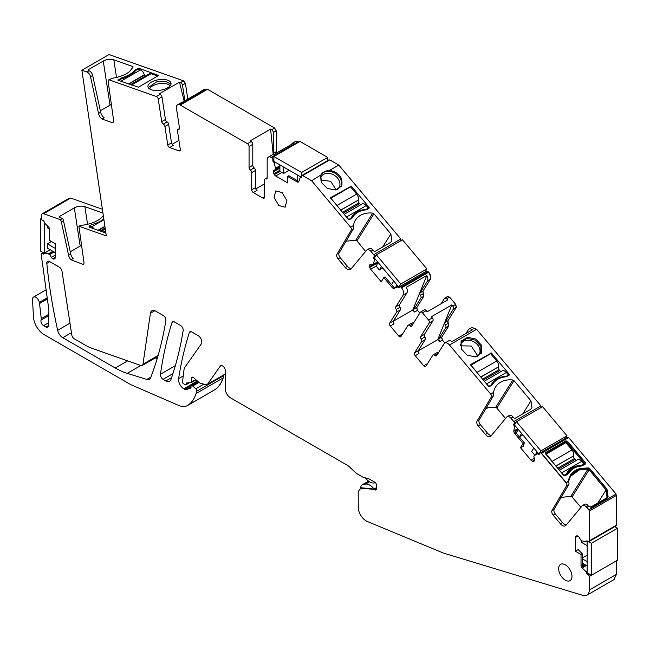 <?xml version="1.0" encoding="UTF-8"?>
<svg xmlns="http://www.w3.org/2000/svg" width="650" height="650" viewBox="0 0 650 650"><rect width="100%" height="100%" fill="white"/><g stroke="black" fill="none" stroke-linecap="round" stroke-linejoin="round"><path stroke-width="0.97" d="M376.309 488.507L374.473 489.572L374.977 489.864A1.885 1.089 -120 0 0 375.919 489.954A1.885 1.089 -120 0 0 376.309 489.093L376.309 484.608A1.885 1.089 -120 0 0 374.977 482.3L369.704 479.253A7.54 4.355 -120 0 0 368.331 478.668L364.024 477.514A10.904 6.297 -120 0 1 362.026 476.669L357.671 474.151A10.896 6.289 60 0 1 355.404 472.452L349.139 466.611A7.532 4.347 -120 0 0 347.579 465.433L230.555 397.873A7.532 4.347 -120 0 1 225.233 388.651L225.233 370.533A3.762 2.178 -120 0 0 223.584 366.746A3.762 2.178 -120 0 0 220.683 365.731A3.762 2.178 -120 0 0 220.261 366.129L221.236 365.568M276.543 153.01L276.217 130.804L274.617 128.034L207.537 89.302L204.588 89.196M298.911 142.058L295.36 141.513M401.277 240.922L400.831 239.005L338.78 165.076L329.794 159.892L328.461 160.656M419.786 313.105L417.479 310.359L416.812 307.483L423.832 296.294L422.963 291.135L430.341 279.378C431.267 277.314 430.714 274.918 428.683 272.188L426.66 271.164M428.098 271.489L426.725 271.074M444.892 343.021L442.39 340.039L441.732 337.163L448.752 325.975L447.882 320.816L456.381 307.263L455.715 304.387L449.605 297.107L447.444 296.627M441.131 303.721L444.519 298.317L447.598 296.441M541.361 407.81L540.922 405.892L476.637 329.306L471.811 327.494M568.563 437.775L567.125 437.458M615.095 525.947L616.428 525.184L615.363 525.793L616.428 525.184L616.428 495.422L615.956 494.236L588.803 509.917L586.3 506.935A4.518 2.608 -120 0 0 582.603 505.489A4.518 2.608 -120 0 0 582.189 505.846L565.963 525.322A6.021 3.478 -120 0 1 565.403 525.793A6.021 3.478 -120 0 1 560.398 523.77L553.166 515.158A3.762 2.178 -120 0 1 552.045 510.396L566.702 485.639A2.259 1.308 -120 0 0 566.044 482.796L541.409 453.456A1.503 0.869 -120 0 0 540.158 452.944A1.503 0.869 -120 0 0 539.971 453.131L539.216 454.326A1.503 0.869 -120 0 1 539.029 454.512A1.503 0.869 -120 0 1 537.818 454.049L538.549 453.619M613.957 579.597L616.428 574.348L616.428 560.836L589.274 576.517L589.274 590.029A11.294 6.524 -120 0 1 586.934 595.197A11.294 6.524 -120 0 1 583.131 595.457L443.373 553.061L367.307 521.487A11.294 6.524 -120 0 1 358.906 511.274A11.294 6.524 -120 0 1 358.272 508.316L358.207 493.992A11.294 6.524 -120 0 1 360.547 488.824A11.294 6.524 -120 0 1 363.139 488.321L373.961 489.393A1.885 1.089 -120 0 1 374.473 489.572M214.711 389.838L215.524 389.317C219.074 386.693 221.642 382.874 223.226 377.861L223.917 374.912M102.375 209.243L70.728 198.071L69.225 198.209M187.809 99.084L185.396 83.371L183.528 80.828L109.037 54.543L81.884 70.224L86.864 71.979L88.993 70.752L88.465 70.566L88.489 69.582L88.465 70.566M157.202 358.548L155.285 357.947M427.83 271.643L400.944 287.162L401.537 287.861A5.647 3.258 -120 0 1 403.187 295.051L395.793 306.841A2.259 1.308 -120 0 0 396.224 309.424A2.259 1.308 -120 0 1 396.662 312L389.667 323.156A2.259 1.308 -120 0 0 390.325 326.032L398.783 336.115A2.259 1.308 -120 0 0 400.668 336.879A2.259 1.308 -120 0 0 400.944 336.602L407.948 325.439A2.259 1.308 -120 0 1 408.224 325.162A2.259 1.308 -120 0 1 409.858 325.666A2.259 1.308 -120 0 0 411.491 326.162A2.259 1.308 -120 0 0 411.775 325.886L420.29 312.301A2.259 1.308 -120 0 1 420.574 312.024L424.304 309.871A2.259 1.308 60 0 1 426.181 310.635L427.148 311.789L447.647 299.959L446.68 298.797L449.337 297.261L447.184 296.782M400.944 287.162A1.503 0.869 -120 0 0 399.693 286.658A1.503 0.869 -120 0 0 399.506 286.845L399.132 287.438A1.503 0.869 -120 0 1 398.946 287.625A1.503 0.869 -120 0 1 397.727 287.162A1.503 0.869 -120 0 1 397.694 287.113M397.694 287.121A0.756 0.439 -120 0 0 397.109 286.902L394.331 288.397L395.184 287.901L393.364 286.804L385.019 276.868L383.858 277.599L392.161 287.495A2.633 1.519 -120 0 0 394.331 288.397M383.858 277.599L381.233 281.783L370.687 269.214A2.633 1.519 -120 0 1 369.777 267.418L369.566 266.508A2.633 1.519 -120 0 1 369.704 264.948L369.793 264.81A2.633 1.519 -120 0 1 370.118 264.485A2.633 1.519 -120 0 1 370.89 264.396L373.271 264.834L374.424 259.878A0.756 0.439 -120 0 0 374.189 259.114A1.503 0.869 -120 0 1 374.148 259.074A1.503 0.869 -120 0 1 373.75 257.197L374.124 256.604A1.503 0.869 -120 0 0 373.685 254.686L370.858 251.322A4.518 2.608 -120 0 0 367.104 249.803A4.518 2.608 -120 0 0 366.681 250.161L350.902 269.108A6.021 3.478 -120 0 1 350.342 269.588A6.021 3.478 -120 0 1 345.329 267.556L338.098 258.944A3.762 2.178 -120 0 1 336.976 254.182L351.276 230.043A2.259 1.308 -120 0 0 350.602 227.183L311.626 180.749L302.64 175.565A1.503 0.869 -120 0 0 301.884 175.492A1.503 0.869 -120 0 0 301.576 176.183L301.576 177.101A1.503 0.869 -120 0 1 301.267 177.791A1.503 0.869 -120 0 1 300.552 177.743A1.503 0.869 -120 0 1 300.511 177.718A0.756 0.439 -120 0 0 300.048 177.873L298.854 181.423A2.633 1.519 -120 0 1 298.399 182.016A2.633 1.519 -120 0 1 297.082 181.886L298.846 181.439M279.89 168.139L273.358 171.909A2.633 1.519 -120 0 0 273.902 173.745L274.406 174.623A2.633 1.519 -120 0 0 275.73 176.012L287.674 182.91L287.674 176.459L297.082 181.886M273.358 171.909L273.358 171.689A2.633 1.519 -120 0 1 273.902 170.487L275.624 169.366L274.357 163.044A0.756 0.439 -120 0 0 273.894 162.354A1.503 0.869 -120 0 1 273.853 162.321A1.503 0.869 -120 0 1 272.829 160.501L272.829 159.583A1.503 0.869 -120 0 0 271.757 157.739L271.164 157.389A5.647 3.258 -120 0 0 268.336 157.113A5.647 3.258 -120 0 0 267.166 159.697L267.166 177.881A2.259 1.308 -120 0 1 266.695 178.921A2.259 1.308 -120 0 1 265.834 178.937A2.259 1.308 -120 0 0 264.973 178.953A2.259 1.308 -120 0 0 264.501 179.985L264.501 197.202A2.259 1.308 -120 0 1 264.038 198.234A2.259 1.308 -120 0 1 262.909 198.12L253.321 192.587L257.051 190.434A2.259 1.308 60 0 1 255.45 187.671L255.45 170.454A2.259 1.308 60 0 0 254.126 167.871A2.259 1.308 -120 0 1 252.793 165.279L252.793 144.324A2.259 1.308 -120 0 0 251.193 141.562L247.471 143.715A2.259 1.308 -120 0 1 249.064 146.477L252.793 144.324M252.793 165.279L249.064 167.432A2.259 1.308 -120 0 0 250.396 170.024A2.259 1.308 -120 0 1 251.729 172.607L251.729 189.824A2.259 1.308 -120 0 0 253.321 192.587M249.064 167.432L249.064 146.477M206.781 89.042L179.627 104.715L247.471 143.715M179.627 104.715A5.647 3.258 -120 0 0 177.564 104.788A5.647 3.258 -120 0 0 176.467 108.298L179.473 127.888A2.259 1.308 -120 0 1 179.034 129.293A2.259 1.308 -120 0 1 178.466 129.382A2.259 1.308 -120 0 0 177.905 129.48A2.259 1.308 -120 0 0 177.466 130.877L180.31 149.419A2.259 1.308 -120 0 1 179.871 150.824A2.259 1.308 -120 0 1 179.043 150.857L169.634 147.534L173.363 145.381A2.259 1.308 60 0 1 171.494 142.846L168.651 124.304A2.259 1.308 60 0 0 167.042 121.883A2.259 1.308 -120 0 1 165.433 119.462L161.972 96.899A2.259 1.308 -120 0 0 160.095 94.356L156.374 96.509A2.259 1.308 -120 0 1 158.243 99.044L161.972 96.899M165.433 119.462L161.704 121.615A2.259 1.308 -120 0 0 163.312 124.036A2.259 1.308 -120 0 1 164.921 126.457L167.765 144.999A2.259 1.308 -120 0 0 169.634 147.534M161.704 121.615L158.243 99.044M88.993 70.752A4.518 2.608 60 0 1 92.674 75.481L90.545 76.708L98.532 113.482A6.021 3.478 -120 0 0 102.091 119.064L112.458 122.72A3.762 2.178 -120 0 0 112.848 122.574A3.762 2.178 -120 0 0 113.588 120.291L108.119 81.323A2.259 1.308 -120 0 1 108.558 79.958A2.259 1.308 -120 0 1 109.387 79.926L156.374 96.509M90.545 76.708A4.518 2.608 -120 0 0 86.864 71.979M61.36 221.918A4.518 2.608 -120 0 0 60.458 219.708L62.587 218.473A4.518 2.608 60 0 1 63.489 220.691L61.36 221.918L68.608 255.304A6.021 3.478 -120 0 0 70.956 259.789L83.233 264.469A3.762 2.178 -120 0 0 83.939 262.21L78.934 226.533A2.259 1.308 -120 0 1 78.91 226.216L106.299 235.885L81.884 70.224M60.458 219.708L43.574 213.752A3.762 2.178 -120 0 0 42.201 213.801A3.762 2.178 -120 0 0 41.421 215.524L41.421 218.408A1.503 0.869 -120 0 0 42.486 220.252L43.29 220.716A1.503 0.869 -120 0 1 44.354 222.511A1.503 0.869 -120 0 1 44.354 222.56A0.756 0.439 -120 0 0 44.72 223.307L48.392 226.801A2.633 1.519 -120 0 1 49.676 229.596L49.676 240.451L55.266 243.685L55.266 257.481L52.902 258.846A2.633 1.519 -120 0 0 54.218 258.976L54.722 258.684A2.633 1.519 -120 0 0 55.266 257.481M52.902 258.846L52.715 258.741A2.633 1.519 -120 0 1 51.391 257.351L49.562 254.312L44.72 252.972A0.756 0.439 -120 0 0 44.354 253.297L40.365 250.981L40.365 219.018L41.421 218.4M44.354 253.346A1.503 0.869 -120 0 0 44.354 253.297L43.29 253.914A1.503 0.869 -120 0 0 44.038 253.988A1.503 0.869 -120 0 0 44.354 253.346M43.566 252.834L42.486 253.451L43.29 253.914M42.486 253.451A1.503 0.869 -120 0 0 41.738 253.378A1.503 0.869 -120 0 0 41.421 254.069L41.421 255.686A3.762 2.178 -120 0 0 41.462 256.23L48.864 309.782A3.762 2.178 -120 0 1 48.904 310.408L48.596 325.528A3.762 2.178 -120 0 1 47.816 327.194A3.762 2.178 -120 0 1 45.939 327.007L48.596 325.471M215.524 389.317L187.696 405.438A22.588 13.041 -120 0 1 178.36 405.308L130.601 384.556L44.086 334.604A15.056 8.694 -120 0 1 33.467 317.037L32.5 299.325A4.891 2.828 -120 0 1 33.516 297.082A4.891 2.828 -120 0 1 36.912 298.033A4.891 2.828 -120 0 1 39.333 302.372L39.479 303.201A7.532 4.347 -120 0 0 39.544 303.509L41.242 318.654A3.762 2.178 -120 0 1 41.096 320.068A3.762 2.178 -120 0 0 43.591 325.658L45.939 327.007M187.696 405.438A22.588 13.041 -120 0 0 188.37 404.991A52.707 30.428 -120 0 0 196.081 393.534A75.294 43.469 -120 0 0 196.739 391.186A1.885 1.089 -120 0 0 195.796 388.773L203.808 384.15M220.261 366.129L207.545 384.223A3.762 2.178 -120 0 1 207.123 384.613A3.762 2.178 -120 0 1 205.928 384.719L200.371 383.232A3.762 2.178 -120 0 1 198.998 382.436L193.578 377.634A2.259 1.308 -120 0 0 192.034 377.219A2.259 1.308 -120 0 0 191.563 378.251L191.563 381.94A1.503 0.869 -120 0 1 191.254 382.631A1.503 0.869 -120 0 1 190.994 382.696L186.948 382.834A1.885 1.089 -120 0 0 186.631 382.923A1.885 1.089 -120 0 0 186.241 383.784L186.241 384.093A1.503 0.869 -120 0 1 185.924 384.784A1.503 0.869 -120 0 1 185.177 384.702L183.576 383.784A1.503 0.869 -120 0 1 182.52 381.786L183.966 369.98A11.294 6.524 -120 0 1 184.966 367.152L201.305 343.915A5.273 3.047 -120 0 0 198.079 335.595L191.807 331.971A3.762 2.178 -120 0 0 189.922 331.784A3.762 2.178 -120 0 0 189.264 332.678A497.339 287.146 -120 0 0 178.596 378.601A7.532 4.347 -120 0 0 183.844 388.798L184.697 389.285A3.762 2.178 -120 0 0 186.339 389.577L190.604 388.196A1.503 0.869 -120 0 0 190.702 388.156A1.503 0.869 -120 0 0 191.019 387.465L191.019 386.539A1.885 1.089 -120 0 1 191.409 385.678A1.885 1.089 -120 0 1 192.692 386.027L195.796 388.773M589.274 576.517A1.503 0.869 -120 0 0 588.209 574.673L587.413 574.21A1.503 0.869 -120 0 1 586.349 572.414A1.503 0.869 -120 0 1 586.349 572.366A0.756 0.439 -120 0 0 585.983 571.61L582.311 568.116L583.164 567.629L582.221 564.639L582.221 553.727L581.027 554.466L581.027 565.329A2.633 1.519 -120 0 0 582.311 568.116M581.027 554.466L575.429 551.241L575.429 537.444A2.633 1.519 -120 0 1 575.981 536.242L576.485 535.949A2.633 1.519 -120 0 1 577.801 536.079L577.988 536.185A2.633 1.519 -120 0 1 579.304 537.574L581.133 540.613L585.983 541.954A0.756 0.439 -120 0 0 586.349 541.621A1.503 0.869 -120 0 1 586.349 541.58A1.503 0.869 -120 0 1 586.658 540.938A1.503 0.869 -120 0 1 587.413 541.011L588.209 541.474A1.503 0.869 -120 0 0 588.965 541.548A1.503 0.869 -120 0 0 589.274 540.857L589.274 511.095A1.259 0.723 -120 0 0 588.803 509.917L586.43 506.74L588.023 505.814L591.5 507.13L606.279 498.607L608.124 496.844L606.962 489.06L590.021 468.886L588.242 467.911L579.597 468.496L570.391 475.134L568.246 481.398L566.166 482.601L541.531 453.253L568.685 437.58L616.078 494.041L588.924 509.714L586.43 506.74M537.778 454.009A0.756 0.439 -120 0 0 537.192 453.789L538.2 453.204M505.562 418.494L496.819 408.078L514.012 380.664L530.952 400.839L532.001 407.916L530.327 409.516L515.556 418.048A1.503 1.178 -147.9 0 1 513.549 417.544L513.077 416.983L510.949 418.21L513.768 421.574A1.503 0.869 -120 0 1 514.207 423.491L513.833 424.084A1.503 0.869 -120 0 0 514.239 425.961A1.503 0.869 -120 0 0 514.272 426.002A0.756 0.439 -120 0 1 514.516 426.766L513.841 430.771A2.633 1.519 -120 0 0 514.8 433.599L523.112 443.487L520.488 447.671L531.034 460.241A2.633 1.519 -120 0 0 532.456 461.216L533.138 461.37A2.633 1.519 -120 0 0 533.91 461.281A2.633 1.519 -120 0 0 534.235 460.964L534.324 460.817A2.633 1.519 -120 0 0 534.462 459.257L533.804 456.089L537.192 453.789M510.949 418.21A4.518 2.608 -120 0 0 507.187 416.691A4.518 2.608 -120 0 0 506.773 417.048L490.986 435.996A6.021 3.478 -120 0 1 490.425 436.475A6.021 3.478 -120 0 1 485.412 434.444L478.189 425.831A3.762 2.178 -120 0 1 477.059 421.07L491.359 396.931A2.259 1.308 -120 0 0 490.685 394.071L449.483 344.988A5.647 3.258 -120 0 0 444.787 343.086A5.647 3.258 -120 0 0 444.08 343.777L436.686 355.566A2.259 1.308 -120 0 1 436.41 355.842A2.259 1.308 -120 0 1 434.777 355.347A2.259 1.308 -120 0 0 433.144 354.843A2.259 1.308 -120 0 0 432.859 355.119L425.864 366.283A2.259 1.308 -120 0 1 425.579 366.559A2.259 1.308 -120 0 1 423.702 365.796L415.236 355.713L418.966 353.567A2.259 1.308 60 0 1 418.308 350.691L425.303 339.527A2.259 1.308 60 0 0 424.864 336.952A2.259 1.308 -120 0 1 424.434 334.376L432.949 320.791A2.259 1.308 -120 0 0 432.291 317.915L428.561 320.068L422.451 312.788A2.259 1.308 -120 0 0 420.574 312.024M424.434 334.376L420.704 336.521A2.259 1.308 -120 0 0 421.143 339.105A2.259 1.308 -120 0 1 421.574 341.681L414.578 352.836A2.259 1.308 -120 0 0 415.236 355.713M420.704 336.521L429.227 322.944A2.259 1.308 -120 0 0 428.561 320.068M274.089 197.519L275.771 190.889L282.124 192.546L286.861 200.566L285.179 207.196L278.834 205.538L274.089 197.519M69.989 323.196L57.647 330.322A466.822 269.523 -120 0 1 54.308 314.202A466.822 269.523 -120 0 1 54.072 313.016A466.822 269.523 -120 0 1 46.816 263.388A3.762 2.178 -120 0 1 47.572 261.284A3.762 2.178 -120 0 1 49.457 261.471L59.394 267.207A3.762 2.178 -120 0 1 62.01 271.204L71.776 334.888A3.762 2.178 -120 0 0 74.392 338.886L86.084 345.629A37.643 21.734 -120 0 0 91.163 348.002L140.855 365.536A3.762 2.178 -120 0 0 142.228 365.487A3.762 2.178 -120 0 0 142.976 364.219L150.418 313.284A7.532 4.347 -120 0 1 151.913 310.741A7.532 4.347 -120 0 1 155.683 311.114L163.248 315.486A3.762 2.178 -120 0 1 165.864 320.596A467.87 270.132 -120 0 1 153.611 369.663A467.87 270.132 -120 0 1 150.646 377.756A7.532 4.347 -120 0 1 149.411 379.283A7.532 4.347 -120 0 1 146.843 379.446L127.237 373.352A75.294 43.469 -120 0 1 115.261 368.014L62.757 337.699L71.443 332.678M57.647 330.322A7.532 4.347 -120 0 0 62.757 337.699M163.077 379.324L165.872 380.941A7.532 4.347 -120 0 0 169.634 381.306A7.532 4.347 -120 0 0 170.918 379.657A467.87 270.132 -120 0 0 183.17 330.59A3.762 2.178 -120 0 0 180.546 325.471L174.501 321.986A3.762 2.178 -120 0 0 172.616 321.799A3.762 2.178 -120 0 0 171.957 322.684A497.339 287.146 -120 0 0 160.444 374.27A3.762 2.178 -120 0 0 163.077 379.324L172.933 373.636M571.699 574.039A9.409 5.436 -120 0 0 560.609 564.371A9.409 5.436 -120 0 0 558.935 570.992A9.409 5.436 -120 0 0 570.026 580.669A9.409 5.436 -120 0 0 571.699 574.039M207.537 89.302L180.383 104.983M273.618 154.7A2.259 1.308 -120 0 1 273.293 153.392L273.293 132.494A2.259 1.308 -120 0 0 271.692 129.724L270.595 129.09L250.096 140.928L251.193 141.562M264.501 183.861L255.751 188.914M338.78 165.076L329.68 170.324C325.081 170.836 322.148 172.388 320.889 174.996L311.626 180.749M321.254 174.281L320.889 174.996M320.718 175.5L321.482 182.609L327.397 188.451L335.351 189.987L341.201 186.404L341.664 185.534C343.151 177.621 339.154 172.551 329.68 170.324M351.293 268.637A6.021 3.478 -120 0 1 347.457 266.329L340.226 257.717A3.762 2.178 -120 0 1 339.105 252.956L353.405 228.808A2.259 1.308 -120 0 0 353.511 227.524L353.47 225.526A22.588 17.639 -147.9 0 1 355.469 220.114A22.588 17.639 -147.9 0 1 364.374 213.696A22.588 17.639 -147.9 0 1 372.734 213.127L355.769 240.183L345.889 241.215M367.104 249.803L369.233 248.568A4.518 2.608 -120 0 1 372.986 250.096L373.457 250.656A1.503 1.178 -147.9 0 0 375.464 251.16L390.244 242.629L391.918 241.028L390.861 233.951L373.929 213.777L372.734 213.127M351.301 186.119L330.484 197.754L348.4 219.391A0.756 0.585 -147.9 0 0 349.408 219.643L351.804 218.262A2.633 2.056 -147.9 0 0 352.389 217.701A2.633 2.056 -147.9 0 0 352.414 217.653A23.343 18.224 -147.9 0 1 352.658 217.254A23.343 18.224 -147.9 0 1 365.812 209.918A2.633 2.056 -147.9 0 0 366.714 209.649L369.102 208.268L369.168 207.399L351.301 186.119L350.716 187.062M369.102 208.268L369.168 207.399L368.347 208.707M427.407 281.068L420.038 292.825A2.259 1.308 -120 0 0 420.469 295.401A2.259 1.308 60 0 1 420.907 297.984L413.887 309.173A2.259 1.308 -120 0 0 414.546 312.049L412.815 309.977L426.823 275.446A5.647 3.258 60 0 1 427.407 281.068L430.073 279.533C430.999 277.469 430.454 275.072 428.423 272.342L401.537 287.861M393.274 321.254L412.815 309.977M448.752 325.975L445.819 327.665L438.807 338.853L439.465 341.729L437.726 339.658L451.815 304.923L431.324 316.761L432.291 317.915M451.815 304.923L452.79 306.077A2.259 1.308 -120 0 1 453.448 308.953L444.949 322.506A2.259 1.308 -120 0 0 445.388 325.081L448.045 323.546L447.614 320.97L444.949 322.506M437.726 339.658L418.194 350.935M491.384 435.524A6.021 3.478 -120 0 1 487.541 433.217L480.317 424.604A3.762 2.178 -120 0 1 479.196 419.843L493.488 395.696A2.259 1.308 -120 0 0 493.602 394.412L493.561 392.413A22.588 17.639 -147.9 0 1 495.552 387.002A22.588 17.639 -147.9 0 1 504.457 380.583A22.588 17.639 -147.9 0 1 512.826 380.014L495.625 407.428A22.588 17.639 -147.9 0 0 487.695 407.883L486.168 408.062M514.012 380.664L512.826 380.014M461.053 341.754L461.313 348.952L467.098 355.127L475.247 356.899L481.293 353.291L481.756 352.422L481.496 345.223L475.711 339.048L467.561 337.277L461.516 340.884L461.053 341.754M509.194 375.156L509.259 374.286L509.194 375.156L506.797 376.537A2.633 2.056 -147.9 0 1 505.903 376.805A23.343 18.224 -147.9 0 0 492.749 384.142A23.343 18.224 -147.9 0 0 492.505 384.54A2.633 2.056 -147.9 0 1 492.481 384.589A2.633 2.056 -147.9 0 1 491.887 385.149L489.491 386.531A0.756 0.585 -147.9 0 1 488.491 386.279L470.543 364.756M508.438 375.594L509.259 374.286L491.392 353.007L470.657 364.561M523.112 443.487L524.347 442.845L523.266 446.217L520.488 447.671M582.221 553.727L578.126 549.575L575.429 551.241M109.387 79.926L112.255 78.268C119.722 77.074 125.564 74.791 129.773 71.394L133.055 67.015A1.503 0.691 171.3 0 0 133.063 66.853A1.503 0.691 171.3 0 0 132.641 66.462L113.815 59.824A7.532 3.437 171.3 0 0 103.261 61.051L88.489 69.582L88.652 70.631M184.876 100.782L182.471 85.061A2.259 1.308 -120 0 0 180.594 82.526L179.514 82.144L159.023 93.974L160.095 94.356M118.105 80.275L118.024 79.755L118.008 80.251L121.331 77.992C127.652 76.066 132.112 73.491 134.729 70.257L138.775 68.258L158.665 75.489M158.632 75.514L138.401 87.197L118.008 80.251M162.646 89.773A11.668 5.33 171.3 0 1 147.956 86.751A11.668 5.33 171.3 0 1 156.341 80.186A11.668 5.33 171.3 0 1 171.031 83.208A11.668 5.33 171.3 0 1 162.646 89.773M178.921 140.376L172.096 144.316M396.662 312L400.392 309.847L393.388 321.011A2.259 1.308 -120 0 0 394.054 323.879L390.325 326.032M400.392 309.847A2.259 1.308 -120 0 0 399.953 307.271A2.259 1.308 60 0 1 399.514 304.688L406.908 292.898A5.647 3.258 60 0 0 406.323 287.276L426.823 275.446M398.466 286.731L397.727 287.162M374.887 258.651L374.148 259.074M301.364 177.271L300.552 177.743M287.674 176.459L288.827 175.736L298.277 181.196M279.89 167.034L273.902 170.487M274.658 161.858L273.853 162.321M268.336 157.113L272.066 154.96A5.647 3.258 -120 0 1 273.561 154.732L294.06 142.903A5.647 3.258 -120 0 0 292.557 143.122A5.647 3.258 -120 0 0 291.614 144.308M177.564 104.788L181.293 102.635A5.647 3.258 -120 0 1 182.097 102.383L202.597 90.553A5.647 3.258 -120 0 0 201.793 90.805A5.647 3.258 -120 0 0 201.167 91.374M112.255 78.268L108.558 79.958M112.458 122.72L113.173 122.306M111.369 104.504A7.532 3.437 -8.7 0 0 110.029 105.146L100.328 110.752M102.091 119.064L104.219 117.837A6.021 3.478 60 0 1 100.661 112.255L92.674 75.481M59.711 217.466L59.548 216.418A1.503 0.691 -8.7 0 0 59.109 217.011A1.503 0.691 -8.7 0 0 59.532 217.401L62.587 218.473M59.548 216.418L74.328 207.886L80.186 246.082L81.583 245.416M102.928 213.029L84.874 206.659A7.532 3.437 -8.7 0 0 74.328 207.886M78.91 226.216L81.453 225.136A1.503 0.691 -8.7 0 0 82.558 225.209A22.588 10.311 -8.7 0 0 103.301 215.524M105.877 233.009L89.074 227.086L89.31 226.46M70.249 251.818L80.186 246.082M70.956 259.789L73.084 258.554A6.021 3.478 60 0 1 70.736 254.069L63.489 220.691M47.369 298.984L39.544 303.509M587.153 571.943L586.349 572.414M576.485 535.941L575.981 536.242M587.153 541.117L586.349 541.58M587.275 504.79L586.682 504.319A4.518 2.608 -120 0 0 584.732 504.262L582.603 505.489M586.682 504.319L587.901 506.017M566.702 485.639L568.831 484.413L554.174 509.169A3.762 2.178 -120 0 0 555.295 513.923L562.526 522.535A6.021 3.478 -120 0 0 566.361 524.851M568.831 484.413A2.259 1.308 -120 0 0 568.953 483.177M568.246 481.398L566.044 482.796L568.124 481.601L568.945 483.145L568.62 482.04A0.756 0.439 6.4 0 1 568.579 482.162A1.503 1.178 32.1 0 0 568.579 482.332M524.347 442.845L516.003 432.9L514.694 430.276L513.841 430.771M514.239 425.961L514.971 425.539M513.077 416.983A4.518 2.608 -120 0 0 509.316 415.456L507.187 416.691M444.787 343.086L448.508 340.933A5.647 3.258 -120 0 1 451.937 341.608L472.428 329.777A5.647 3.258 -120 0 0 469.007 329.103A5.647 3.258 -120 0 0 468.309 329.786L465.977 333.499M436.589 352.974A2.259 1.308 60 0 1 436.865 352.698A2.259 1.308 60 0 1 438.295 353.007M427.481 363.699A2.259 1.308 60 0 1 427.424 363.642L423.702 365.796M413.376 323.326A2.259 1.308 -120 0 0 411.954 323.009L408.224 325.162M398.783 336.115L402.512 333.962A2.259 1.308 -120 0 0 402.561 334.019M270.595 129.09L273.236 154.7M340.86 186.907L341.014 186.566A11.668 9.116 32.1 0 0 335.238 173.355A11.668 9.116 32.1 0 0 321.059 174.631M355.769 240.183L356.947 240.849L373.929 213.777M365.609 251.453L356.947 240.849M444.519 298.317L446.68 298.797M445.819 327.665A2.259 1.308 -120 0 0 445.388 325.081M496.819 408.078A1.503 1.178 32.1 0 0 495.625 407.428M480.943 353.795L480.846 346.255L475.052 340.08L466.911 338.317L460.866 341.924M585.293 564.826L582.562 566.402L585.293 564.826M179.514 82.144L184.178 101.181M148.249 87.587L156.609 81.908L165.604 81.356L171.007 84.094M337.691 189.337A10.538 8.231 32.1 0 0 338.951 187.874A10.538 8.231 32.1 0 0 339.365 187.086A10.538 8.231 32.1 0 0 339.958 184.413A10.538 8.231 32.1 0 0 332.361 174.257A10.538 8.231 32.1 0 0 321.092 176.67A10.538 8.231 32.1 0 0 320.669 177.458A10.538 8.231 32.1 0 0 320.32 178.441M485.534 409.126L487.695 407.883M477.782 356.224A10.538 8.231 32.1 0 0 479.034 354.762A10.538 8.231 32.1 0 0 479.456 353.974A10.538 8.231 32.1 0 0 480.049 351.301A10.538 8.231 32.1 0 0 472.452 341.144A10.538 8.231 32.1 0 0 461.175 343.558A10.538 8.231 32.1 0 0 460.753 344.346A10.538 8.231 32.1 0 0 460.403 345.329M580.913 507.374L572.081 496.949L570.895 496.299L560.771 497.477M170.072 85.881A10.538 4.81 -8.7 0 0 160.55 83.509A10.538 4.81 -8.7 0 0 157.178 84.094A10.538 4.81 -8.7 0 0 149.679 89.009M336.204 189.824L330.647 181.285L320.531 179.993M477.401 356.379L477.482 355.387L471.266 346.027L460.444 345.824M340.624 210.121L358.207 200.119A2.259 1.308 -120 0 0 358.963 202.8L359.702 203.678A2.259 1.308 -120 0 0 361.148 204.547M330.736 198.339L350.521 186.826L356.647 194.123L336.944 205.498A4.891 2.828 -120 0 1 337.846 206.814M358.28 199.932A4.891 2.828 -120 0 0 356.647 194.123M367.819 209.016L368.387 208.106L366.267 205.587A4.891 2.828 -120 0 0 362.196 203.938L344.175 214.346M348.627 219.578L351.081 218.099L350.512 219.001M366.267 205.587L346.572 216.962L348.684 219.481M346.572 216.962A4.891 2.828 -120 0 0 345.491 215.922M330.826 198.201L336.944 205.498M351.081 218.099A23.343 18.224 32.1 0 1 351.764 216.881A23.343 18.224 32.1 0 1 365.991 209.495L368.387 208.106M365.991 209.495L365.714 209.926M353.909 215.556A23.343 18.224 32.1 0 0 350.813 218.53M480.716 377.008L498.298 367.006A2.259 1.308 -120 0 0 499.054 369.688L499.785 370.565A2.259 1.308 -120 0 0 501.231 371.434M470.819 365.227L490.612 353.714L496.73 361.01L477.035 372.385A4.891 2.828 -120 0 1 477.937 373.701M498.371 366.819A4.891 2.828 -120 0 0 496.73 361.01M507.902 375.903L508.471 374.993L506.358 372.474A4.891 2.828 -120 0 0 502.288 370.825L484.258 381.233M488.711 386.466L491.173 384.987L490.604 385.889M506.358 372.474L486.655 383.849L488.776 386.368M486.655 383.849A4.891 2.828 -120 0 0 485.574 382.809M470.909 365.089L477.035 372.385M491.173 384.987A23.343 18.224 32.1 0 1 491.855 383.768A23.343 18.224 32.1 0 1 506.074 376.382L508.471 374.993M506.074 376.382L505.806 376.813M493.992 382.444A23.343 18.224 32.1 0 0 490.896 385.418M105.698 231.831L102.302 230.628L105.267 228.914M100.141 230.986A4.891 2.828 60 0 1 100.514 230.693A4.891 2.828 60 0 1 102.302 230.628M89.424 227.207L89.245 226.021L91.593 226.85A4.891 2.828 60 0 1 94.12 228.865M103.805 218.936A23.343 10.66 -8.7 0 1 91.642 224.64L89.245 226.021M555.872 465.977L573.528 455.934A2.259 1.308 -120 0 0 574.283 458.616L575.014 459.493A2.259 1.308 -120 0 0 576.469 460.363M546.008 454.22L565.841 442.642L571.959 449.938L552.264 461.305A4.891 2.828 -120 0 1 553.329 462.946M573.601 455.747A4.891 2.828 -120 0 0 571.959 449.938M583.05 464.969L583.7 463.921L581.587 461.402A4.891 2.828 -120 0 0 577.517 459.753L559.423 470.202M563.899 475.451L566.402 473.915L565.744 474.955M581.587 461.402L561.884 472.777L564.005 475.296M561.884 472.777A4.891 2.828 -120 0 0 560.56 471.551M546.138 454.017L552.264 461.305M566.402 473.915A23.343 18.224 32.1 0 1 567.084 472.696A23.343 18.224 32.1 0 1 581.303 465.302L583.7 463.921M581.303 465.302L580.97 465.839M569.343 471.282A23.343 18.224 32.1 0 0 566.126 474.337M365.487 484.104L363.155 484.469A7.532 4.347 -120 0 0 362.253 484.786A7.532 4.347 -120 0 0 360.709 487.719L374.059 489.044A11.294 6.524 -120 0 0 365.487 484.104L369.509 481.78M374.059 489.044L376.309 487.736M365.381 477.88L365.487 478.026A11.294 6.524 -120 0 0 374.108 482.966L375.513 482.731M120.819 81.234L140.376 69.948L138.019 69.111L135.623 70.501A23.343 10.66 -8.7 0 1 120.721 79.105L118.463 80.405M140.376 69.948A4.891 2.828 60 0 1 144.3 74.799L144.365 75.075A2.259 1.308 60 0 0 144.942 76.294M130.479 84.646L149.289 73.783A4.891 2.828 60 0 1 151.076 73.718L157.69 76.058M566.166 482.601L541.531 453.253M607.043 497.136L605.93 490.165L606.84 489.263L608.059 496.941L606.84 489.263L589.899 469.081L588.112 468.106L579.475 468.699L570.334 475.231A23.343 18.224 32.1 0 1 579.475 468.699L588.112 468.106L589.899 469.081L589.119 469.788L587.925 469.137L588.242 467.911M582.124 465.538L584.301 464.279L584.358 463.418L584.301 464.279L585.016 464.441L584.301 464.279L584.358 463.418L585.138 462.711L585.016 464.441L585.138 462.711L567.279 441.431L565.776 441.049L545.545 452.733L545.732 454.122M585.268 462.507L567.279 441.431L565.776 441.049L545.667 452.53L545.577 453.83L563.436 475.109L565.443 475.621L568.628 473.46C571.326 469.04 575.648 466.546 581.596 465.969L585.146 464.246L585.268 462.507L567.401 441.228L565.898 440.846L545.423 452.766M616.428 495.422L615.688 494.39L616.078 494.041M615.818 494.195L588.924 509.714M297.456 180.716L297.456 175.021M301.543 177.377L273.894 161.419L273.894 156.496L271.757 157.739M301.584 176.044L301.584 172.486L273.894 156.496L299.983 141.44L327.673 157.422L327.673 160.607M301.584 172.486L327.673 157.422M279.89 164.873L279.89 171.316L283.611 173.469L283.611 167.026M289.193 170.251L283.611 173.469M49.636 229.133L47.417 227.849L47.417 225.883M44.623 223.21L44.623 252.931M55.266 252.671L47.417 248.137L47.417 243.839L55.266 248.365M51.48 241.491L47.417 243.839M42.331 220.147L40.365 219.018M534.739 455.089L531.659 451.425L533.821 447.988M539.663 453.619L538.907 454.049L514.467 424.929L516.466 421.744L540.914 450.864L566.995 435.801L565.378 438.384M535.324 454.756L537.111 451.904M538.907 454.049L540.914 450.864M566.995 435.801L542.555 406.681L516.466 421.744M518.31 429.504L516.149 432.941L519.439 436.865L521.601 433.428M522.836 434.907L519.439 436.865M394.071 287.511L391.576 284.537L393.729 281.101M399.644 286.691L398.824 287.162L374.376 258.042L376.374 254.857L400.822 283.977L426.912 268.913L424.913 272.098M395.241 287.869L397.02 285.017M398.824 287.162L400.822 283.977M426.912 268.913L402.464 239.793L376.374 254.857M378.219 262.616L376.066 266.053L379.356 269.977L381.509 266.541M382.752 268.011L379.356 269.977M587.153 555.157L582.221 558.001M582.221 558.748L587.153 561.592M588.372 541.548L591.411 543.303L591.411 575.274L587.153 572.812L587.153 540.898M582.221 563.054L587.153 565.898M614.754 526.654L617.5 528.247L591.411 543.303M617.5 528.247L617.5 560.211L591.411 575.274M587.153 545.61L581.571 542.392L581.571 540.865M206.513 89.188L204.718 89.115M274.617 128.034L271.692 129.724M276.217 130.804L274.357 128.188M275.949 130.959L273.293 132.494M273.293 153.392L276.217 151.702M276.283 153.164L275.949 151.856M262.909 198.12L264.501 197.202M298.309 141.716L295.49 141.432M298.049 141.871L271.164 157.389M273.894 158.966L272.829 159.583M273.894 159.884L272.829 160.501M275.535 162.362L274.357 163.044M279.89 165.742L275.608 168.212M281.873 172.461L275.73 176.012M329.526 160.046L302.64 175.565M353.47 225.526L350.602 227.183M372.986 250.096L370.858 251.322M400.831 239.005L373.685 254.686M401.009 241.077L400.571 239.159M375.944 255.547L374.124 256.604M375.57 256.149L373.75 257.197M375.432 259.301L374.424 259.878M377.577 261.852L373.726 264.079M376.09 266.094L370.687 269.214M398.052 286.244L395.143 287.918L398.052 286.244M398.117 286.317L397.109 286.902M422.963 291.135L423.134 293.865L420.469 295.401M423.402 293.711L423.832 296.294M420.907 297.984L423.573 296.441M416.812 307.483L413.887 309.173M417.479 310.359L416.552 307.637M414.546 312.049L417.211 310.513M422.451 312.788L426.181 310.635M455.715 304.387L452.79 306.077M456.381 307.263L455.455 304.541M456.113 307.418L453.448 308.953M448.313 323.391L448.484 326.129M438.807 338.853L441.732 337.163M442.39 340.039L441.464 337.317M439.465 341.729L442.122 340.194M476.637 329.306L471.941 327.413M476.369 329.461L449.483 344.988M493.561 392.413L490.685 394.071M513.768 421.574L540.922 405.892M541.092 407.964L540.654 406.047M514.207 423.491L516.027 422.435M513.833 424.084L515.653 423.036M514.516 426.766L515.523 426.189M514.719 430.438L517.668 428.74M514.727 430.495L517.701 428.781M514.824 430.877L517.944 429.073M515.011 431.34L518.269 429.455M531.034 460.241L534.259 458.38M534.284 455.358L538.135 453.131L534.276 455.358M568.295 437.929L566.857 437.604L567.312 437.271M606.962 489.06L590.021 468.886M616.159 495.576L589.274 511.095M616.159 525.33L589.274 540.857M577.801 536.079L575.429 537.444M584.334 564.273L582.303 565.443M584.521 564.379L582.343 565.638M585.406 564.891L582.603 566.508M586.316 565.419L582.985 567.336M586.414 565.467L583.034 567.418M587.153 570.936L585.983 571.61M588.486 573.584L587.413 574.21M589.29 574.048L588.209 574.673M616.428 574.348L589.274 590.029M614.087 579.516L616.159 574.503M363.675 488.012L363.139 488.321M376.309 488.036L373.961 489.393M376.309 489.093L374.977 489.864M207.545 384.223L225.233 374.01M191.563 378.251L193.164 377.325M191.563 381.94L195.723 379.535M186.241 383.784L187.939 382.801M186.241 384.093L188.508 382.785M183.844 388.798L197.364 380.989M184.697 389.285L198.039 381.582M186.339 389.577L191.019 386.88M192.692 386.027L198.957 382.403M223.893 375.513L223.657 375.066M223.226 377.861L223.624 375.668L196.739 391.186M188.37 404.991L215.256 389.472C218.806 386.848 221.374 383.029 222.966 378.016L196.081 393.534M39.333 302.372L47.214 297.822M39.479 303.201L47.328 298.667M50.253 249.779L44.72 252.972M52.853 251.274L48.571 253.752M70.728 198.071L69.355 198.128M183.528 80.828L180.594 82.526M185.396 83.371L183.259 80.982M185.128 83.525L182.471 85.061M179.043 150.857L180.31 150.126M140.806 365.519L127.237 373.352M150.898 377.098L146.843 379.446M154.862 310.716L150.418 313.284M158.104 355.485L142.976 364.219M165.872 380.941L171.616 377.618M393.388 321.011L389.667 323.156M399.953 307.271L396.224 309.424M395.793 306.841L399.514 304.688M403.187 295.051L406.908 292.898M392.161 287.495L393.364 286.804M378.178 262.567L369.777 267.418M372.572 264.777L369.566 266.508M370.711 264.371L369.704 264.948M370.565 264.363L369.793 264.81M373.222 264.883L377.869 262.202L373.271 264.834M377.609 261.893L373.693 264.152M347.457 266.329L345.329 267.556M340.226 257.717L338.098 258.944M339.105 252.956L336.976 254.182M353.405 228.808L351.276 230.043M280.012 171.389L274.406 174.623M279.89 170.292L273.902 173.745M279.89 167.928L273.358 171.689M279.89 166.904L275.624 169.366M279.89 165.856L275.624 168.317M267.142 178.181L265.834 178.937M251.729 189.824L255.45 187.671M251.729 172.607L255.45 170.454M250.396 170.024L254.126 167.871M179.4 128.846L178.466 129.382M167.765 144.999L171.494 142.846M164.921 126.457L168.651 124.304M163.312 124.036L167.042 121.883M98.532 113.482L100.661 112.255M70.468 198.226L43.574 213.752M68.608 255.304L70.736 254.069M55.266 257.262L52.715 258.741M55.266 255.109L51.391 257.351M54.104 251.997L49.758 254.507M53.836 251.842L49.562 254.312M52.926 251.314L48.653 253.784M48.653 322.733L43.591 325.658M41.096 320.068L48.799 315.624M41.242 318.654L48.823 314.275M178.596 378.601L183.243 375.919M189.264 332.678L191.027 331.654M581.027 565.329L582.221 564.639M562.526 522.535L560.398 523.77M555.295 513.923L553.166 515.158M554.174 509.169L552.045 510.396M533.138 461.37L534.422 460.631M534.544 460.013L532.456 461.216M514.8 433.599L516.003 432.9M487.541 433.217L485.412 434.444M480.317 424.604L478.189 425.831M479.196 419.843L477.059 421.07M493.488 395.696L491.359 396.931M437.994 353.486L434.777 355.347M414.578 352.836L418.308 350.691M421.574 341.681L425.303 339.527M421.143 339.105L424.864 336.952M429.227 322.944L432.949 320.791M409.858 325.666L413.075 323.806M127.636 360.872L115.261 368.014M46.816 263.388L49.798 261.666M160.444 374.27L175.354 365.658M171.957 322.684L173.721 321.669M390.861 233.951L382.688 246.992M350.805 185.998L350.147 187.046M420.038 292.825L422.695 291.289M530.952 400.839L522.779 413.879M490.888 352.885L490.23 353.933M491.392 353.007L490.807 353.949M568.141 481.569A0.756 0.439 6.4 0 1 568.62 482.04L569.124 479.529A0.756 0.463 16.4 0 1 569.099 479.602A22.588 17.639 32.1 0 0 568.612 481.926M568.717 478.944A0.756 0.463 16.4 0 1 569.124 479.529L570.659 476.133A22.588 17.639 32.1 0 0 569.14 479.456M579.597 468.496L579.564 469.706A22.588 17.639 32.1 0 0 570.659 476.125L570.529 476.328M579.564 469.706A22.588 17.639 -147.9 0 1 587.925 469.137L579.564 469.706M605.637 498.517L607.108 497.039L606.052 489.97L589.119 469.788L587.803 469.341L570.895 496.299M606.149 498.802L605.434 498.639L606.149 498.802M590.655 507.171A0.756 0.439 60 0 1 591.289 507.236M590.874 507.041L605.434 498.639M567.401 441.228L545.699 453.798M565.898 440.846L565.459 442.861M584.171 464.482L584.358 463.418L566.499 442.138L565.874 442.203M582.538 465.733A0.756 0.439 -120 0 0 581.904 465.668L581.003 465.936A23.343 18.224 -147.9 0 0 567.848 473.265A23.343 18.224 -147.9 0 0 567.613 473.671A0.756 0.471 -149.8 0 1 568.498 473.655M566.995 474.273L567.71 474.435L566.995 474.273L567.613 473.671L564.817 475.532M565.224 475.719A0.756 0.439 -120 0 0 564.598 475.654M103.261 61.051L110.029 105.146M113.815 59.824L116.513 77.447M132.641 66.462L132.819 67.616M120.543 79.203L120.421 78.374M121.469 78.894L121.331 77.992M134.907 71.443L134.729 70.257M135.468 70.72L135.322 69.761M137.719 68.38L137.849 69.217M138.775 68.258L138.954 69.444M84.874 206.659L87.579 224.283M89.164 227.118L89.082 226.59M579.442 469.909L570.594 476.231M605.93 490.165L597.919 502.946M588.989 469.991L572.081 496.949M584.236 463.613L583.578 464.661M566.369 442.333L566.036 442.869M567.531 473.793L567.791 473.363M358.963 202.8L342.477 212.322M358.207 200.119L340.714 210.226M343.208 213.2L359.702 203.678M499.054 369.688L482.56 379.21M498.298 367.006L480.797 377.114M483.299 380.088L499.785 370.565M98.386 230.368L104.926 226.59M98.044 230.246L104.886 226.297M91.593 226.85L103.919 219.732M574.283 458.616L557.724 468.179M573.528 455.934L555.961 466.074M558.456 469.056L575.014 459.493M363.155 484.469L368.729 481.252M131.519 85.012L151.076 73.718M128.806 84.061L144.365 75.075M128.472 83.939L144.3 74.799M301.884 175.492L329.038 159.819M588.965 541.548L616.119 525.866M362.204 487.866L360.547 488.824M426.579 271.131L399.693 286.658M301.145 177.149L300.178 177.702M295.222 141.586L292.557 143.122M264.973 178.953L267.166 177.686M204.449 89.269L201.793 90.805M177.905 129.48L179.481 128.57M69.087 198.274L42.201 213.801M50.172 249.73L44.509 252.996M43.127 252.574L41.738 253.378M33.516 297.082L46.101 289.819M191.409 385.678L198.218 381.745M185.924 384.784L189.442 382.752M191.254 382.631L196.072 379.844M207.123 384.613L225.233 374.156M613.819 579.678L586.934 595.197M587.153 541.369L586.194 541.921M567.044 437.426L540.158 452.944M471.673 327.559L469.007 329.103M433.144 354.843L436.865 352.698M157.812 356.493L142.228 365.487M352.658 217.254L352.292 217.839M492.749 384.142L492.383 384.727M514.832 430.893L517.952 429.089M607.108 497.039L605.524 498.55L590.753 507.081L588.697 506.488L587.332 504.863M567.491 473.834L567.848 473.265C570.7 468.886 575.136 466.407 581.157 465.823L584.342 464.319M545.683 453.765L563.639 475.223L564.696 475.564L567.58 473.712M100.514 230.693L105.138 228.02M362.253 484.786L368.574 481.138"/></g></svg>

